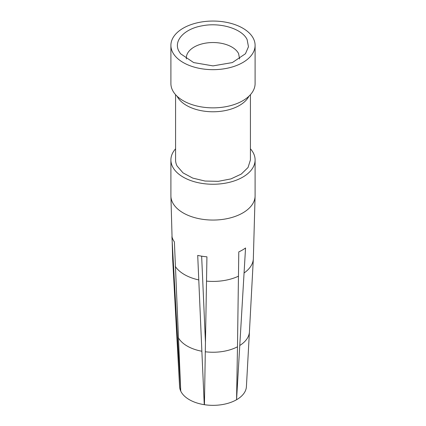 <?xml version="1.0" encoding="UTF-8"?>
<svg xmlns="http://www.w3.org/2000/svg" width="426" height="426" viewBox="0 0 426 426"><rect width="100%" height="100%" fill="white"/><g stroke="black" fill="none" stroke-linecap="round" stroke-linejoin="round"><path stroke-width="0.64" d="M250.419 159.936L248.054 167.487L241.27 174.085L230.929 178.904L218.32 181.327L205.044 181.045L192.77 178.105L183.042 172.881L177.094 166.023A37.424 21.604 180 0 1 175.576 159.942L175.576 94.689M250.424 148.802A42.099 24.303 180 0 1 253.395 153.094A42.099 24.303 180 0 1 255.099 159.942A42.099 24.303 180 0 1 218.985 184A42.099 24.303 180 0 1 172.605 166.784A42.099 24.303 180 0 1 170.901 159.942A42.099 24.303 180 0 1 175.576 148.802M170.901 45.358L170.901 83.555A42.099 24.303 0 0 0 172.605 90.397A42.099 24.303 0 0 0 211.791 107.847A42.099 24.303 0 0 0 252.65 91.723A42.099 24.303 0 0 0 255.099 83.555L255.099 45.358A42.099 24.303 180 0 1 218.985 69.417A42.099 24.303 180 0 1 172.605 52.201A42.099 24.303 180 0 1 170.901 45.358A42.099 24.303 180 0 1 207.015 21.3A42.099 24.303 180 0 1 253.395 38.516A42.099 24.303 180 0 1 255.099 45.358M186.396 58.974A26.662 15.395 180 0 1 186.338 57.925A26.662 15.395 180 0 1 209.209 42.691A26.662 15.395 180 0 1 238.587 53.596L239.598 58.974M172.663 258.875L176.577 331.859A36.439 21.039 0 0 0 176.577 331.875A36.439 21.039 0 0 0 177.381 335.661L171.918 236.606A41.524 23.973 180 0 0 173.153 239.854A41.524 23.973 180 0 0 174.394 241.931L180.736 391.089A33.425 19.298 180 0 0 180.928 391.478A33.425 19.298 0 0 0 204.256 404.673L204.448 404.237M178.302 337.637A36.439 21.039 0 0 0 201.865 351.242L197.712 255.392A41.524 23.973 180 0 0 206.935 256.819L205.289 351.769A36.439 21.039 0 0 0 237.484 346.791L238.789 251.894A41.524 23.973 180 0 0 245.546 247.991L236.574 399.572M247.112 39.581C242.16 28.766 220.285 22.099 202.02 25.837C184.165 28.904 173.201 40.896 178.888 51.136L180.549 53.74L193.665 62.579L213 65.886L232.34 62.579L245.456 53.74L248.47 46.743L247.112 39.581M201.865 351.242L204.256 404.673M201.647 256.164L205.449 342.264M205.289 351.769L204.437 404.7A33.425 19.298 180 0 0 236.568 399.732L237.484 346.791M177.381 335.661L180.73 390.977M205.556 335.938A21.518 12.423 0 0 0 205.172 336.018M239.992 345.342A36.439 21.039 0 0 0 249.423 331.875L246.409 386.659A33.425 19.298 180 0 1 236.702 399.652M180.688 390.988A33.425 19.298 180 0 1 179.591 386.659L176.577 331.875M248.917 96.233A37.424 21.604 180 0 1 248.241 97.432A37.424 21.604 180 0 1 211.924 111.766A37.424 21.604 180 0 1 177.094 96.249A37.424 21.604 180 0 1 177.083 96.233M253.342 258.838A40.358 23.302 180 0 1 253.337 258.912L255.099 195.704A42.099 24.303 180 0 1 255.099 195.752A42.099 24.303 180 0 1 229.108 218.208A42.099 24.303 180 0 1 183.233 212.941C178.196 210.002 174.655 206.557 172.605 202.595A42.099 24.303 180 0 1 170.901 195.752A42.099 24.303 180 0 1 170.901 195.704L172.663 258.912A40.358 23.302 180 0 1 172.658 258.838M198.734 279.914A40.358 23.302 180 0 1 184.463 274.589A40.358 23.302 180 0 1 175.246 266.351M253.337 258.912A40.358 23.302 180 0 1 244.231 272.874M238.56 276.149A40.358 23.302 180 0 1 206.482 281.112M173.169 261.878A40.358 23.302 180 0 1 172.663 258.912M249.423 331.875A36.439 21.039 0 0 0 249.423 331.859L253.337 258.875M250.424 94.689L250.424 159.942M255.099 159.942L255.099 195.752M170.901 159.942L170.901 195.752"/></g></svg>
